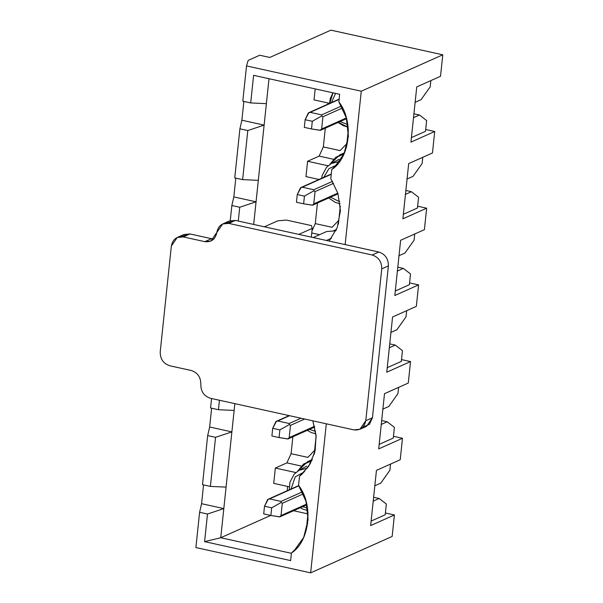 <?xml version="1.0" encoding="UTF-8"?>
<svg xmlns="http://www.w3.org/2000/svg" width="603" height="603" viewBox="0 0 603 603"><rect width="100%" height="100%" fill="white"/><g stroke="black" fill="none" stroke-linecap="round" stroke-linejoin="round"><path stroke-width="0.9" d="M385.4 512.987L394.415 514.97L392.161 536.444L394.415 514.97L370.641 525.59L376.445 470.37L400.219 459.75L402.48 438.275L400.219 459.75L376.445 470.37L370.641 525.59L394.415 514.97L385.4 512.987M330.904 30.15L442.783 54.805L440.522 76.279L442.783 54.805L361.265 91.211L246.514 65.923L248.172 60.398L259.727 55.242L269.767 57.451L330.904 30.15L269.767 57.451L259.727 55.242L248.172 60.398L246.514 65.923L242.805 101.198L246.514 65.923L361.265 91.211L345.142 244.599L361.265 91.211L442.783 54.805L330.904 30.15M425.703 129.509L434.718 131.499L432.464 152.974L434.718 131.499L410.945 142.12L416.748 86.9L440.522 76.279L416.748 86.9L410.945 142.12L434.718 131.499L425.703 129.509M417.645 206.203L426.66 208.193L424.399 229.668L426.66 208.193L402.879 218.814L408.683 163.594L432.464 152.974L408.683 163.594L402.879 218.814L426.66 208.193L417.645 206.203M409.58 282.905L418.595 284.887L416.341 306.362L418.595 284.887L394.822 295.508L400.626 240.288L424.399 229.668L400.626 240.288L394.822 295.508L418.595 284.887L409.58 282.905M401.523 359.599L410.537 361.581L408.284 383.056L410.537 361.581L386.764 372.202L392.568 316.982L416.341 306.362L392.568 316.982L386.764 372.202L410.537 361.581L401.523 359.599M393.465 436.293L402.48 438.275L378.699 448.896L384.503 393.676L408.284 383.056L384.503 393.676L378.699 448.896L402.48 438.275L393.465 436.293M207.666 435.592L202.502 484.676L210.394 486.41L215.55 437.326L207.666 435.592L209.648 426.999L211.623 408.208L209.648 426.999L207.666 435.592L215.55 437.326L210.394 486.41L226.072 487.118L231.876 431.899L215.55 437.326L231.876 431.899L223.819 508.593L207.492 514.02L204.59 541.63L220.751 537.733L223.819 508.593L220.751 537.733L270.664 515.444L220.751 537.733L291.415 553.305L220.751 537.733L204.59 541.63L207.492 514.02L199.601 512.286L201.583 503.693L203.558 484.902L201.583 503.693L199.601 512.286L195.892 547.562L199.601 512.286L207.492 514.02L223.819 508.593L201.583 503.693L223.819 508.593L226.072 487.118L210.394 486.41L202.502 484.676L207.666 435.592M273.732 483.38L289.244 486.794L273.732 483.38L275.345 468.041L273.732 483.38M308.058 512.791L306.919 523.645L307.688 523.819L306.919 523.645L308.058 512.791M315.188 88.905L314.035 99.902L329.547 103.324L314.035 99.902L315.188 88.905M348.361 129.321L346.461 147.434L348.361 129.321M344.23 153.456L335.879 157.225L329.856 164.385L339.926 154.828L344.23 153.456M328.055 165.772L307.583 161.257L305.97 176.596L319.01 179.475L305.97 176.596L307.583 161.257L319.13 156.102L323.336 146.913L325.311 128.16L323.336 146.913L340.107 150.614L346.861 143.612L340.107 150.614L323.336 146.913L319.13 156.102L307.583 161.257L328.055 165.772M340.303 206.015L338.396 224.128L340.303 206.015M336.165 230.15L333.105 231.017L336.165 230.15M316.123 436.097L314.216 454.21L316.123 436.097M311.985 460.232L303.641 464.001L297.611 471.162L307.681 461.604L311.985 460.232M295.817 472.548L275.345 468.041L286.892 462.878L291.091 453.697L292.87 436.776L291.091 453.697L307.862 457.391L314.615 450.388L307.862 457.391L291.091 453.697L286.892 462.878L275.345 468.041L295.817 472.548M335.358 230.866L335.894 230.738M330.738 163.828L336.934 157.104L343.959 154.044L336.934 157.104L330.738 163.828M298.5 470.604L304.688 463.88L311.713 460.82L304.688 463.88L298.493 470.604M380.772 483.139L374.689 485.852L380.772 483.139L389.885 470.295L390.54 464.076L389.885 470.295L380.772 483.139M373.076 501.191L379.159 498.477L373.619 497.256L379.159 498.477L373.076 501.191M299.51 476.287L302.246 473.943L310.228 463.715L315.188 450.351L316.062 435.366L312.821 420.834L316.145 436.497L314.691 452.491L308.653 466.315L299.51 476.287L298.553 485.385L299.51 476.287L304.613 471.388M211.563 398.515L210.568 407.982L218.452 409.716L219.447 400.249L218.452 409.716L234.137 410.424L234.846 403.648L231.876 431.899L209.648 426.999L231.876 431.899L234.137 410.424L218.452 409.716L210.568 407.982L211.563 398.515M388.829 406.445L382.747 409.158L388.829 406.445L397.95 393.601L398.606 387.382L397.95 393.601L388.829 406.445M381.134 424.497L387.216 421.783L381.676 420.562L387.216 421.783L381.134 424.497M396.887 329.751L390.812 332.464L396.887 329.751L406.007 316.907L406.663 310.688L406.007 316.907L396.887 329.751M389.199 347.803L395.282 345.089L389.742 343.868L395.282 345.089L389.199 347.803M231.846 205.51L230.256 220.638L231.846 205.51L233.828 196.917L235.803 178.126L233.828 196.917L231.846 205.51L239.738 207.244L231.846 205.51M238.283 221.052L239.738 207.244L238.283 221.052M253.682 224.444L256.056 201.817L239.738 207.244L256.056 201.817L253.682 224.444M404.952 253.056L398.869 255.77L404.952 253.056L414.073 240.213L414.721 233.987L414.073 240.213L404.952 253.056M397.256 271.109L403.339 268.395L397.799 267.174L403.339 268.395L397.256 271.109M239.904 128.808L234.748 177.9L242.64 179.634L247.795 130.549L239.904 128.808L241.886 120.223L243.861 101.432L241.886 120.223L239.904 128.808L247.795 130.549L242.64 179.634L258.318 180.342L264.122 125.123L247.795 130.549L264.122 125.123L256.056 201.817L233.828 196.917L256.056 201.817L258.318 180.342L242.64 179.634L234.748 177.9L239.904 128.808M413.01 176.362L406.927 179.076L413.01 176.362L422.13 163.519L422.786 157.293L422.13 163.519L413.01 176.362M405.314 194.415L411.397 191.701L405.864 190.48L411.397 191.701L405.314 194.415M331.756 169.503L334.484 167.167L344.019 153.916L348.398 136.316L346.288 117.766L338.856 101.915L339.655 94.294L253.599 75.33L250.697 102.94L253.599 75.33L339.655 94.294L338.856 101.915C354.059 121.022 350.192 157.813 331.756 169.503L330.798 178.609L331.756 169.503L336.858 164.611M250.697 102.94L266.375 103.648L268.998 78.722L264.122 125.123L241.886 120.223L264.122 125.123L266.375 103.648L250.697 102.94L242.805 101.198L250.697 102.94M421.075 99.668L414.992 102.382L421.075 99.668L430.195 86.824L430.844 80.598L430.195 86.824L421.075 99.668M413.379 117.721L419.462 115.007L413.922 113.786L419.462 115.007L413.379 117.721M330.798 178.609L337.899 193.359L340.431 210.666L337.243 227.572L329.14 241.072L337.243 227.572L340.431 210.666L337.899 193.359L330.798 178.609M291.445 552.981L294.181 550.637L303.708 537.386L308.095 519.794L305.985 501.236L298.553 485.385C313.756 504.492 309.889 541.283 291.445 552.981L290.646 560.594L204.59 541.63L290.646 560.594L291.445 552.981L296.555 548.082M195.892 547.562L310.643 572.85L326.306 423.803L310.643 572.85L392.161 536.444L310.643 572.85L195.892 547.562M287.201 490.729L287.654 486.448L287.201 490.729M311.97 230.836L315.279 223.607L317.442 203.015L315.279 223.607L332.049 227.308L338.803 220.306L332.049 227.308L315.279 223.607L311.97 230.836M327.828 104.191L327.957 102.97L327.828 104.191M347.177 126.803L338.306 122.356M329.796 103.309L332.962 92.817M335.547 93.39L331.507 102.548L335.547 93.39M340.009 121.595L347.818 124.595L340.009 121.595M425.514 131.303L411.419 137.605L425.514 131.303L426.645 120.57L419.462 115.007L426.645 120.57L425.514 131.303M321.633 178.3L322.16 175.503L326.479 167.34L331.341 163.488L339.572 161.438L331.341 163.488L338.954 159.38M336.09 165.343L328.899 168.697L323.788 177.335L328.899 168.697L336.09 165.343M330.504 197.181L338.132 201.018L339.76 201.289L338.132 201.018L330.504 197.181M333.557 159.282L319.13 156.102L333.557 159.282M417.457 207.997L403.354 214.299L417.457 207.997L418.588 197.264L411.397 191.701L418.588 197.264L417.457 207.997M319.59 234.673L311.751 232.946L319.59 234.673M409.392 284.691L395.297 290.993L409.392 284.691L410.522 273.958L403.339 268.395L410.522 273.958L409.392 284.691M401.334 361.385L387.239 367.687L401.334 361.385L402.465 350.652L395.282 345.089L402.465 350.652L401.334 361.385M309.414 429.389L315.58 431.371L309.414 429.389M393.277 438.08L379.174 444.381L393.277 438.08L394.4 427.346L387.216 421.783L394.4 427.346L393.277 438.08M289.312 489.787L289.922 482.279L294.234 474.116L299.103 470.265L307.326 468.214L299.103 470.265L306.708 466.157M307.847 510.462L306.874 510.274M303.852 472.119L295.206 476.905L291.068 489.003L295.206 476.905L303.852 472.119M302.593 506.701L307.515 508.065L302.593 506.701M301.312 466.059L286.892 462.878L301.312 466.059M293.555 510.733L307.945 513.907L293.555 510.733M385.211 514.774L371.116 521.075L385.211 514.774L386.342 504.04L379.159 498.477L386.342 504.04L385.211 514.774M308.321 112.942L339.12 99.435L310.176 112.362L321.655 114.887L341.404 106.068L321.655 114.887L310.176 112.362L308.321 112.942L305.133 119.703L304.327 127.369L311.502 128.952L312.309 121.278L305.133 119.703L308.887 112.648M342.444 108.02L322.929 116.741L321.633 129.012L346.348 117.969L321.633 129.012L322.929 116.741L321.821 115.919L312.309 121.278L311.502 128.952L304.327 127.369L305.133 119.703L312.309 121.278L321.821 115.919L321.655 114.887L321.821 115.919L322.929 116.741L342.444 108.02M320.042 130.225L311.502 128.952L320.306 130.354L321.633 129.012L320.042 130.225M300.452 187.797L331.251 174.29L302.314 187.209L313.786 189.741L332.539 181.367L313.786 189.741L302.314 187.209L300.452 187.797L297.264 194.558L296.457 202.224L303.633 203.806L304.44 196.133L297.264 194.558L301.025 187.503M333.64 183.297L315.06 191.588L313.771 203.859L337.823 193.118L313.771 203.859L315.06 191.588L313.959 190.767L304.44 196.133L303.633 203.806L296.457 202.224L297.264 194.558L304.44 196.133L313.959 190.767L313.786 189.741L313.959 190.767L315.06 191.588L333.64 183.297M312.173 205.08L303.633 203.806L312.437 205.208L313.771 203.859L312.437 205.208M275.888 421.557L289.553 415.701L277.742 420.977L289.214 423.502L301.025 418.233L289.214 423.502L277.742 420.977L275.888 421.557L272.699 428.318L271.893 435.992L279.061 437.567L279.867 429.901L272.699 428.318L276.453 421.263M304.651 419.032L290.488 425.356L289.199 437.627L314.532 426.313L289.199 437.627L290.488 425.356L289.387 424.535L279.867 429.901L279.061 437.567L271.893 435.992L272.699 428.318L279.867 429.901L289.387 424.535L289.214 423.502L289.387 424.535L290.488 425.356L304.651 419.032M287.601 438.841L279.061 437.567L287.872 438.976L289.199 437.627L287.872 438.976M267.694 499.48L298.839 485.814L269.549 498.9L281.028 501.425L302.344 491.905L281.028 501.425L269.549 498.9L267.694 499.48L264.506 506.241L263.699 513.907L270.875 515.49L271.682 507.824L264.506 506.241L268.26 499.186M303.286 493.902L282.302 503.279L281.013 515.55L306.731 504.063L281.013 515.55L282.302 503.279L281.194 502.457L271.682 507.824L270.875 515.49L263.699 513.907L264.506 506.241L271.682 507.824L281.194 502.457L281.028 501.425L281.194 502.457L282.302 503.279L303.286 493.902M279.415 516.763L270.875 515.49L279.679 516.892L281.013 515.55L279.679 516.892M286.478 220.095L311.434 225.59L312.226 228.394L298.809 234.386L312.226 228.394L311.306 237.145L312.226 228.394L311.434 225.59L286.478 220.095L277.802 220.811L286.478 220.095M226.298 223.155L235.411 220.419L378.85 252.024C385.257 254.187 388.438 258.815 388.392 265.9L372.435 417.758L369.451 424.293L362.931 427.128M180.847 236.678L189.968 233.941L211.48 238.682L189.968 233.941L183.312 236.919L204.824 241.66L211.48 238.682L204.824 241.66L183.312 236.919C176.747 236.218 172.76 239.263 171.342 246.047L160.217 351.888L171.342 246.047L177.222 237.499L183.312 236.919L189.968 233.941L183.877 234.522L177.222 237.499M359.901 429.283L366.556 426.313L372.435 417.758L365.78 420.728L359.901 429.283L353.81 429.864L210.379 398.251L353.81 429.864C360.375 430.565 364.363 427.519 365.78 420.728L381.737 268.878L388.392 265.9L381.737 268.878L365.78 420.728L372.435 417.758L388.392 265.9C388.438 258.815 385.257 254.187 378.85 252.024L235.411 220.419L228.756 223.389L372.187 255.001L378.85 252.024L372.187 255.001L228.756 223.389C222.19 222.695 218.203 225.741 216.794 232.524C215.377 239.308 211.389 242.353 204.824 241.66L210.914 241.079L222.673 223.969L228.756 223.389L235.411 220.419L229.328 221L222.673 223.969M191.279 370.506L169.767 365.765L191.279 370.506C197.694 372.662 200.874 377.29 200.829 384.375C200.784 391.468 203.965 396.096 210.379 398.251C203.965 396.096 200.784 391.468 200.829 384.375C200.874 377.29 197.694 372.662 191.279 370.506M160.217 351.888C160.172 358.973 163.353 363.601 169.767 365.765C163.353 363.601 160.172 358.973 160.217 351.888M381.737 268.878C381.782 261.785 378.601 257.164 372.187 255.001C378.601 257.164 381.782 261.785 381.737 268.878M331.537 238.102L326.509 240.491L331.537 238.102M335.245 230.843L326.57 231.56L335.245 230.843M313.153 237.552L326.57 231.56L313.153 237.552M264.385 226.803L277.802 220.811L264.385 226.803M213.944 238.924L211.48 238.682M332.879 92.802L330.225 98.809L329.547 103.422M338.049 122.469L343.439 125.748L348.157 127.075M328.68 197.995L335.381 202.442L340.1 203.769M344.532 152.77L339.926 154.828M336.466 229.464L332.969 231.024M307.259 430.354L311.201 432.524L315.912 433.851M300.264 507.741L303.136 509.218L307.854 510.545M312.286 459.546L307.681 461.604M308.917 112.633L339.15 99.133M320.412 130.346L346.544 118.678M301.048 187.488L331.281 173.988M312.542 205.201L338.034 193.812M276.483 421.256L289.123 415.61M287.97 438.961L314.706 427.022M268.29 499.178L298.696 485.596M279.784 516.884L306.889 504.779"/></g></svg>
